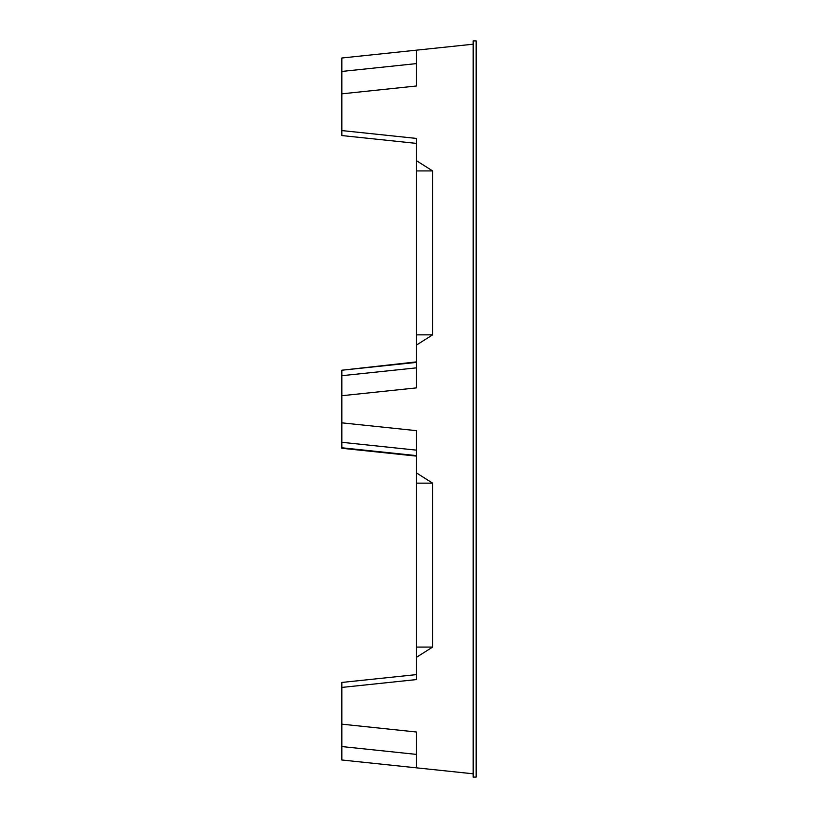 <?xml version="1.0" encoding="UTF-8"?>
<svg xmlns="http://www.w3.org/2000/svg" width="818" height="818" viewBox="0 0 818 818"><rect width="100%" height="100%" fill="white"/><g stroke="black" fill="none" stroke-linecap="round" stroke-linejoin="round"><path stroke-width="1.23" d="M476.168 777.1L476.168 40.9L473.182 40.9L473.182 777.1L476.168 777.1M416.464 674.605L341.832 682.447L341.832 724.165L416.464 732.008L416.464 767.836L473.182 773.797M341.832 687.427L416.464 679.574L416.464 657.304L432.62 647.079L432.62 483.141L416.464 472.916L416.464 430.667L416.464 450.145L341.832 442.303L341.832 448.274L416.464 456.117M416.464 63.599L341.832 71.442L341.832 130.573L416.464 138.426L416.464 160.696L432.62 170.921L432.62 334.859L416.464 345.084L416.464 387.885L341.832 395.718L341.832 422.834L416.464 430.667M341.832 93.835L416.464 85.992L416.464 50.164L473.182 44.203M416.464 767.836L341.832 759.994L341.832 724.165M416.464 50.164L341.832 58.006L341.832 71.442M341.832 130.573L341.832 135.553L416.464 143.395M341.832 111.146L341.832 76.974M432.62 334.859L416.464 334.859L416.464 160.696M416.464 334.859L416.464 345.084M416.464 657.304L416.464 472.916M341.832 394.941L341.832 370.227L416.464 362.384M341.832 414.951L341.832 424.389M341.832 381.822L341.832 395.718M341.832 116.115L341.832 101.371M416.464 170.921L432.62 170.921M341.832 422.834L341.832 442.303M416.464 455.616L341.832 447.773M416.464 367.855L341.832 375.697M432.62 483.141L416.464 483.141M432.62 647.079L416.464 647.079M341.832 701.905L341.832 735.402M416.464 754.4L341.832 746.558M341.832 720.229L341.832 741.047M341.832 370.227L416.464 361.883M341.832 424.337L341.832 416.689"/></g></svg>
